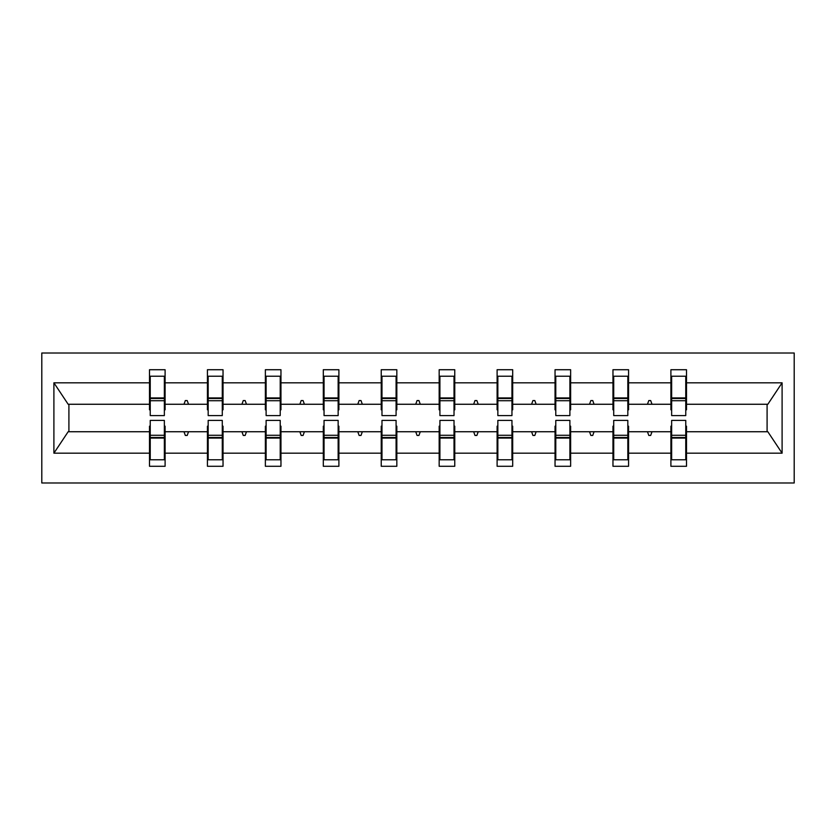 <?xml version="1.0" encoding="UTF-8"?>
<svg xmlns="http://www.w3.org/2000/svg" width="836" height="836" viewBox="0 0 836 836"><rect width="100%" height="100%" fill="white"/><g stroke="black" fill="none" stroke-linecap="round" stroke-linejoin="round"><path stroke-width="1.25" d="M41.8 482.989L794.2 482.989L794.2 353.011L41.8 353.011L41.8 482.989M671.642 426.172L670.9 426.172L670.9 431.742L628.567 431.742L628.567 426.172L627.826 426.172M685.76 409.828L686.502 409.828L686.502 404.258L767.845 404.258L782.099 382.815L782.099 453.185L686.502 453.185L686.502 466.279L670.9 466.279L670.9 431.742M686.502 404.258L686.502 369.721L670.9 369.721L670.9 382.815L628.567 382.815L628.567 409.828L627.826 409.828M671.642 409.828L670.9 409.828L670.9 382.815M613.718 426.172L612.966 426.172L612.966 431.742L570.633 431.742L570.633 426.172L569.891 426.172M670.9 453.185L628.567 453.185L628.567 466.279L612.966 466.279L612.966 431.742M628.567 382.815L628.567 369.721L612.966 369.721L612.966 382.815L570.633 382.815L570.633 409.828L569.891 409.828M613.718 409.828L612.966 409.828L612.966 382.815M555.783 426.172L555.041 426.172L555.041 431.742L512.698 431.742L512.698 426.172L511.956 426.172M612.966 453.185L570.633 453.185L570.633 466.279L555.041 466.279L555.041 431.742M570.633 382.815L570.633 369.721L555.041 369.721L555.041 382.815L512.698 382.815L512.698 409.828L511.956 409.828M555.783 409.828L555.041 409.828L555.041 382.815M497.848 426.172L497.106 426.172L497.106 431.742L454.763 431.742L454.763 426.172L454.021 426.172M555.041 453.185L512.698 453.185L512.698 466.279L497.106 466.279L497.106 431.742M512.698 382.815L512.698 369.721L497.106 369.721L497.106 382.815L454.763 382.815L454.763 409.828L454.021 409.828M497.848 409.828L497.106 409.828L497.106 382.815M439.914 426.172L439.172 426.172L439.172 431.742L396.828 431.742L396.828 426.172L396.086 426.172M497.106 453.185L454.763 453.185L454.763 466.279L439.172 466.279L439.172 431.742M454.763 382.815L454.763 369.721L439.172 369.721L439.172 382.815L396.828 382.815L396.828 409.828L396.086 409.828M439.914 409.828L439.172 409.828L439.172 382.815M381.979 426.172L381.237 426.172L381.237 431.742L338.893 431.742L338.893 426.172L338.152 426.172M439.172 453.185L396.828 453.185L396.828 466.279L381.237 466.279L381.237 431.742M396.828 382.815L396.828 369.721L381.237 369.721L381.237 382.815L338.893 382.815L338.893 409.828L338.152 409.828M381.979 409.828L381.237 409.828L381.237 382.815M324.044 426.172L323.302 426.172L323.302 431.742L280.959 431.742L280.959 426.172L280.217 426.172M381.237 453.185L338.893 453.185L338.893 466.279L323.302 466.279L323.302 431.742M338.893 382.815L338.893 369.721L323.302 369.721L323.302 382.815L280.959 382.815L280.959 409.828L280.217 409.828M324.044 409.828L323.302 409.828L323.302 382.815M266.109 426.172L265.367 426.172L265.367 431.742L223.034 431.742L223.034 426.172L222.282 426.172M323.302 453.185L280.959 453.185L280.959 466.279L265.367 466.279L265.367 431.742M280.959 382.815L280.959 369.721L265.367 369.721L265.367 382.815L223.034 382.815L223.034 409.828L222.282 409.828M266.109 409.828L265.367 409.828L265.367 382.815M208.174 426.172L207.432 426.172L207.432 431.742L165.1 431.742L165.1 466.279L149.498 466.279L149.498 431.742L68.155 431.742L53.901 453.185L53.901 382.815L68.155 404.258L149.498 404.258L149.498 382.815L53.901 382.815M265.367 453.185L223.034 453.185L223.034 466.279L207.432 466.279L207.432 431.742M223.034 382.815L223.034 369.721L207.432 369.721L207.432 382.815L165.1 382.815L165.1 369.721L149.498 369.721L149.498 382.815M208.174 409.828L207.432 409.828L207.432 382.815M150.24 426.172L149.498 426.172L149.498 431.742M149.498 404.258L149.498 409.828L150.24 409.828M685.76 426.172L686.502 426.172L686.502 453.185M628.567 453.185L628.567 431.742M570.633 453.185L570.633 431.742M512.698 453.185L512.698 431.742M454.763 453.185L454.763 431.742M396.828 453.185L396.828 431.742M338.893 453.185L338.893 431.742M280.959 453.185L280.959 431.742M223.034 453.185L223.034 431.742M782.099 382.815L686.502 382.815M207.432 453.185L165.1 453.185M149.498 453.185L53.901 453.185M647.461 404.258L652.017 404.258L650.669 400.548L648.809 400.548L647.461 404.258L628.567 404.258M670.9 404.258L652.017 404.258M647.461 431.742L648.809 435.451L650.669 435.451L652.017 431.742M589.526 404.258L594.082 404.258L592.734 400.548L590.874 400.548L589.526 404.258L570.633 404.258M612.966 404.258L594.082 404.258M589.526 431.742L590.874 435.451L592.734 435.451L594.082 431.742M531.591 404.258L536.148 404.258L534.8 400.548L532.94 400.548L531.591 404.258L512.698 404.258M555.041 404.258L536.148 404.258M531.591 431.742L532.94 435.451L534.8 435.451L536.148 431.742M473.657 404.258L478.213 404.258L476.865 400.548L475.005 400.548L473.657 404.258L454.763 404.258M497.106 404.258L478.213 404.258M473.657 431.742L475.005 435.451L476.865 435.451L478.213 431.742M415.722 404.258L420.278 404.258L418.93 400.548L417.07 400.548L415.722 404.258L396.828 404.258M439.172 404.258L420.278 404.258M415.722 431.742L417.07 435.451L418.93 435.451L420.278 431.742M357.787 404.258L362.343 404.258L360.995 400.548L359.135 400.548L357.787 404.258L338.893 404.258M381.237 404.258L362.343 404.258M357.787 431.742L359.135 435.451L360.995 435.451L362.343 431.742M299.852 404.258L304.409 404.258L303.06 400.548L301.2 400.548L299.852 404.258L280.959 404.258M323.302 404.258L304.409 404.258M299.852 431.742L301.2 435.451L303.06 435.451L304.409 431.742M241.917 404.258L246.474 404.258L245.126 400.548L243.266 400.548L241.917 404.258L223.034 404.258M265.367 404.258L246.474 404.258M241.917 431.742L243.266 435.451L245.126 435.451L246.474 431.742M183.983 404.258L188.539 404.258L187.191 400.548L185.331 400.548L183.983 404.258L165.1 404.258L165.1 382.815M207.432 404.258L188.539 404.258M183.983 431.742L185.331 435.451L187.191 435.451L188.539 431.742M164.358 426.172L165.1 426.172L165.1 431.742M165.1 404.258L165.1 409.828L164.358 409.828M782.099 453.185L767.845 431.742L686.502 431.742M68.907 404.258L68.907 431.742M767.093 431.742L767.093 404.258M149.498 376.221L150.24 376.221L149.498 376.221M150.24 400.726L150.24 376.221L165.1 376.221L164.358 376.221L164.358 415.586L150.24 415.586L150.24 400.726L164.358 400.726M164.358 435.274L164.358 459.779L149.498 459.779L150.24 459.779L150.24 420.414L164.358 420.414L164.358 435.274L150.24 435.274M207.432 376.221L208.174 376.221L207.432 376.221M208.174 400.726L208.174 376.221L223.034 376.221L222.282 376.221L222.282 415.586L208.174 415.586L208.174 400.726L222.282 400.726M222.282 435.274L222.282 459.779L207.432 459.779L208.174 459.779L208.174 420.414L222.282 420.414L222.282 435.274L208.174 435.274M265.367 376.221L266.109 376.221L265.367 376.221M266.109 400.726L266.109 376.221L280.959 376.221L280.217 376.221L280.217 415.586L266.109 415.586L266.109 400.726L280.217 400.726M280.217 435.274L280.217 459.779L265.367 459.779L266.109 459.779L266.109 420.414L280.217 420.414L280.217 435.274L266.109 435.274M323.302 376.221L324.044 376.221L323.302 376.221M324.044 400.726L324.044 376.221L338.893 376.221L338.152 376.221L338.152 415.586L324.044 415.586L324.044 400.726L338.152 400.726M338.152 435.274L338.152 459.779L323.302 459.779L324.044 459.779L324.044 420.414L338.152 420.414L338.152 435.274L324.044 435.274M381.237 376.221L381.979 376.221L381.237 376.221M381.979 400.726L381.979 376.221L396.828 376.221L396.086 376.221L396.086 415.586L381.979 415.586L381.979 400.726L396.086 400.726M396.086 435.274L396.086 459.779L381.237 459.779L381.979 459.779L381.979 420.414L396.086 420.414L396.086 435.274L381.979 435.274M439.172 376.221L439.914 376.221L439.172 376.221M439.914 400.726L439.914 376.221L454.763 376.221L454.021 376.221L454.021 415.586L439.914 415.586L439.914 400.726L454.021 400.726M454.021 435.274L454.021 459.779L439.172 459.779L439.914 459.779L439.914 420.414L454.021 420.414L454.021 435.274L439.914 435.274M497.106 376.221L497.848 376.221L497.106 376.221M497.848 400.726L497.848 376.221L512.698 376.221L511.956 376.221L511.956 415.586L497.848 415.586L497.848 400.726L511.956 400.726M511.956 435.274L511.956 459.779L497.106 459.779L497.848 459.779L497.848 420.414L511.956 420.414L511.956 435.274L497.848 435.274M555.041 376.221L555.783 376.221L555.041 376.221M555.783 400.726L555.783 376.221L570.633 376.221L569.891 376.221L569.891 415.586L555.783 415.586L555.783 400.726L569.891 400.726M569.891 435.274L569.891 459.779L555.041 459.779L555.783 459.779L555.783 420.414L569.891 420.414L569.891 435.274L555.783 435.274M612.966 376.221L613.718 376.221L612.966 376.221M613.718 400.726L613.718 376.221L628.567 376.221L627.826 376.221L627.826 415.586L613.718 415.586L613.718 400.726L627.826 400.726M627.826 435.274L627.826 459.779L612.966 459.779L613.718 459.779L613.718 420.414L627.826 420.414L627.826 435.274L613.718 435.274M670.9 376.221L671.642 376.221L670.9 376.221M671.642 400.726L671.642 376.221L686.502 376.221L685.76 376.221L685.76 415.586L671.642 415.586L671.642 400.726L685.76 400.726M685.76 435.274L685.76 459.779L670.9 459.779L671.642 459.779L671.642 420.414L685.76 420.414L685.76 435.274L671.642 435.274M150.24 450.5L149.498 450.5M165.1 450.5L164.358 450.5M164.358 437.5L150.24 437.5M164.358 385.5L165.1 385.5M149.498 385.5L150.24 385.5M150.24 398.5L164.358 398.5M222.282 385.5L223.034 385.5M207.432 385.5L208.174 385.5M208.174 398.5L222.282 398.5M280.217 385.5L280.959 385.5M265.367 385.5L266.109 385.5M266.109 398.5L280.217 398.5M338.152 385.5L338.893 385.5M323.302 385.5L324.044 385.5M324.044 398.5L338.152 398.5M396.086 385.5L396.828 385.5M381.237 385.5L381.979 385.5M381.979 398.5L396.086 398.5M208.174 450.5L207.432 450.5M223.034 450.5L222.282 450.5M222.282 437.5L208.174 437.5M266.109 450.5L265.367 450.5M280.959 450.5L280.217 450.5M280.217 437.5L266.109 437.5M324.044 450.5L323.302 450.5M338.893 450.5L338.152 450.5M338.152 437.5L324.044 437.5M381.979 450.5L381.237 450.5M396.828 450.5L396.086 450.5M396.086 437.5L381.979 437.5M454.021 385.5L454.763 385.5M439.172 385.5L439.914 385.5M439.914 398.5L454.021 398.5M439.914 450.5L439.172 450.5M454.763 450.5L454.021 450.5M454.021 437.5L439.914 437.5M511.956 385.5L512.698 385.5M497.106 385.5L497.848 385.5M497.848 398.5L511.956 398.5M497.848 450.5L497.106 450.5M512.698 450.5L511.956 450.5M511.956 437.5L497.848 437.5M569.891 385.5L570.633 385.5M555.041 385.5L555.783 385.5M555.783 398.5L569.891 398.5M555.783 450.5L555.041 450.5M570.633 450.5L569.891 450.5M569.891 437.5L555.783 437.5M627.826 385.5L628.567 385.5M612.966 385.5L613.718 385.5M613.718 398.5L627.826 398.5M613.718 450.5L612.966 450.5M628.567 450.5L627.826 450.5M627.826 437.5L613.718 437.5M685.76 385.5L686.502 385.5M670.9 385.5L671.642 385.5M671.642 398.5L685.76 398.5M671.642 450.5L670.9 450.5M686.502 450.5L685.76 450.5M685.76 437.5L671.642 437.5M164.358 438.054L150.24 438.054M150.24 397.946L164.358 397.946M208.174 397.946L222.282 397.946M266.109 397.946L280.217 397.946M324.044 397.946L338.152 397.946M381.979 397.946L396.086 397.946M222.282 438.054L208.174 438.054M280.217 438.054L266.109 438.054M338.152 438.054L324.044 438.054M396.086 438.054L381.979 438.054M439.914 397.946L454.021 397.946M454.021 438.054L439.914 438.054M497.848 397.946L511.956 397.946M511.956 438.054L497.848 438.054M555.783 397.946L569.891 397.946M569.891 438.054L555.783 438.054M613.718 397.946L627.826 397.946M627.826 438.054L613.718 438.054M671.642 397.946L685.76 397.946M685.76 438.054L671.642 438.054"/></g></svg>

